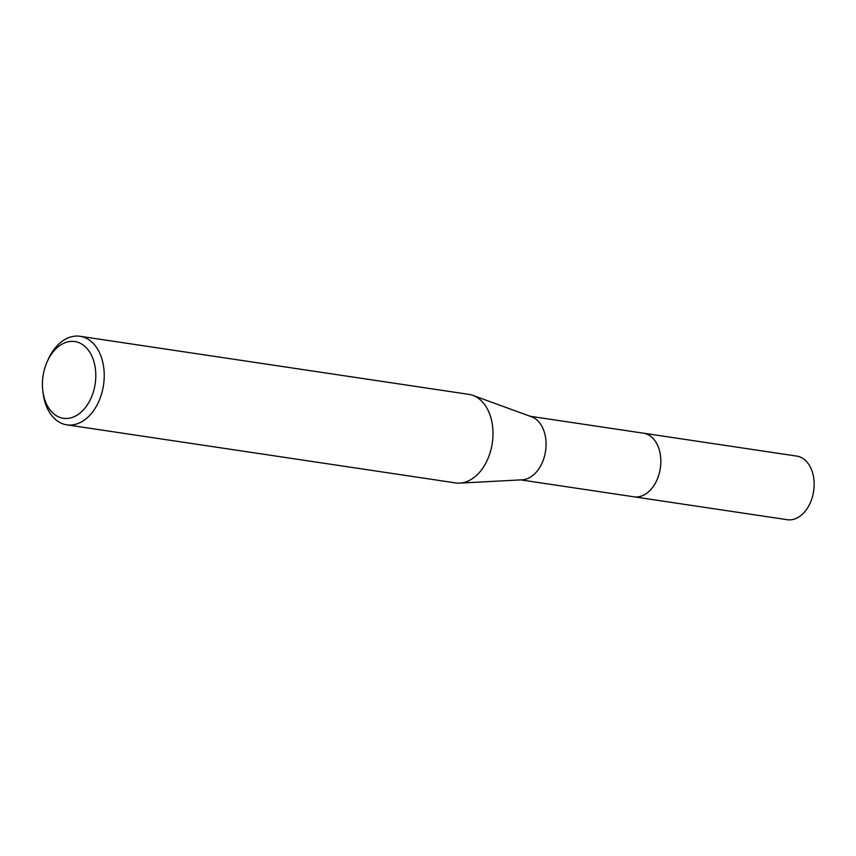 <?xml version="1.0" encoding="UTF-8"?>
<svg xmlns="http://www.w3.org/2000/svg" width="856" height="856" viewBox="0 0 856 856"><rect width="100%" height="100%" fill="white"/><g stroke="black" fill="none" stroke-linecap="round" stroke-linejoin="round"><path stroke-width="1.28" d="M530.174 416.273L643.466 433.2A32.154 21.849 98.5 0 1 659.345 473.058A32.154 21.849 98.5 0 1 633.964 496.812A32.175 21.86 98.5 0 1 633.312 496.715M643.006 433.125A32.164 21.86 98.5 0 1 659.355 473.058A32.164 21.86 98.5 0 1 633.504 496.737M47.123 361.831L48.075 359.691A44.769 30.42 98.5 0 1 80.057 336.29L468.82 394.359A44.769 30.42 98.5 0 1 472.887 395.397L531.608 416.797A32.154 21.849 98.5 0 1 544.566 455.916A32.154 21.849 98.5 0 1 522.192 479.809L459.79 483.116A44.769 30.42 98.5 0 1 455.595 482.912L66.822 424.844A44.769 30.42 98.5 0 1 43.089 393.118L42.8 390.796A38.798 26.365 98.5 0 1 44.223 370.199A38.798 26.365 98.5 0 1 47.123 361.831A38.798 26.365 98.5 0 1 81.598 343.984A38.798 26.365 98.5 0 1 93.999 389.64A38.798 26.365 98.5 0 1 66.447 418.488A38.798 26.365 98.5 0 1 42.8 390.796M472.887 395.397A44.769 30.42 98.5 0 1 490.927 449.849A44.769 30.42 98.5 0 1 459.79 483.116M80.057 336.29A44.769 30.42 98.5 0 1 102.153 391.781A44.769 30.42 98.5 0 1 66.822 424.844M642.813 433.104A32.175 21.86 98.5 0 1 643.477 433.19L796.765 456.098A32.154 21.849 98.5 0 1 800.018 456.965A32.154 21.849 98.5 0 1 813.2 493.559A32.154 21.849 98.5 0 1 787.263 519.71L520.673 479.884M643.477 433.19A32.175 21.86 98.5 0 1 646.729 434.056A32.175 21.86 98.5 0 1 659.912 470.661A32.175 21.86 98.5 0 1 633.975 496.822"/></g></svg>
